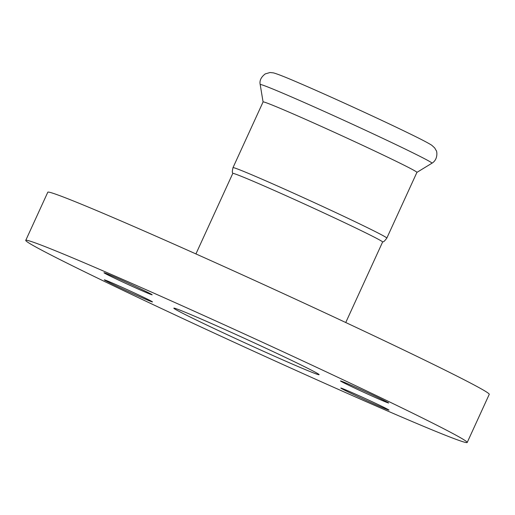 <?xml version="1.0" encoding="UTF-8"?>
<svg xmlns="http://www.w3.org/2000/svg" width="515" height="515" viewBox="0 0 515 515"><rect width="100%" height="100%" fill="white"/><g stroke="black" fill="none" stroke-linecap="round" stroke-linejoin="round"><path stroke-width="0.77" d="M381.615 400.264A26.484 0.644 24.6 0 1 355.241 388.349A26.484 0.644 24.6 0 1 340.486 380.939A26.484 0.644 24.6 0 1 364.832 391.374A26.484 0.644 24.6 0 1 388.645 402.988A26.484 0.644 24.6 0 1 381.615 400.264M347.882 391.806A26.484 0.644 24.6 0 1 340.808 388.059A26.484 0.644 24.6 0 1 365.154 398.494A26.484 0.644 24.6 0 1 388.967 410.107A26.484 0.644 24.6 0 1 373.993 403.902A26.484 0.644 24.6 0 1 347.882 391.806M111.343 282.587A26.484 0.644 24.6 0 1 137.717 294.503A26.484 0.644 24.6 0 1 152.472 301.912A26.484 0.644 24.6 0 1 128.126 291.477A26.484 0.644 24.6 0 1 104.313 279.864A26.484 0.644 24.6 0 1 111.343 282.587M145.076 291.046A26.484 0.644 24.6 0 1 152.15 294.799A26.484 0.644 24.6 0 1 127.797 284.357A26.484 0.644 24.6 0 1 103.991 272.744A26.484 0.644 24.6 0 1 118.965 278.95A26.484 0.644 24.6 0 1 145.076 291.046M195.043 316.384A79.889 1.944 -155.4 0 0 173.838 308.163A79.889 1.944 -155.4 0 0 245.668 343.196A79.889 1.944 -155.4 0 0 319.12 374.682A79.889 1.944 -155.4 0 0 274.534 352.286A79.889 1.944 -155.4 0 0 195.043 316.384M467.208 442.482L489.25 394.335A242.765 5.916 -155.4 0 0 353.992 326.388A242.765 5.916 -155.4 0 0 112.219 217.176A242.765 5.916 -155.4 0 0 47.792 192.224L25.75 240.37A242.765 5.916 -155.4 0 0 244.013 346.807A242.765 5.916 -155.4 0 0 467.208 442.482A242.765 5.916 -155.4 0 0 331.95 374.527A242.765 5.916 -155.4 0 0 90.177 265.322A242.765 5.916 -155.4 0 0 25.75 240.37M386.829 238.091A84.602 2.06 24.6 0 0 364.234 226.124A84.602 2.06 24.6 0 0 280.823 187.466A84.602 2.06 24.6 0 0 232.992 167.658L263.081 101.931A84.602 2.06 24.6 0 1 310.912 121.74A84.602 2.06 24.6 0 1 394.323 160.397A84.602 2.06 24.6 0 1 416.925 172.364L386.829 238.091C383.012 243.267 383.302 241.232 382.574 242.037M195.925 253.921L232.786 173.407A82.394 2.009 24.6 0 1 279.368 192.7A82.394 2.009 24.6 0 1 360.603 230.347A82.394 2.009 24.6 0 1 382.613 242.005L345.752 322.519M263.075 101.944L260.197 84.576A94.464 2.305 24.6 0 1 312.953 106.36A94.464 2.305 24.6 0 1 406.741 149.814A94.464 2.305 24.6 0 1 431.95 163.21L416.918 172.383M260.197 84.576C259.348 80.701 261.028 77.141 265.244 73.903L270.014 72.518L273.459 72.879C277.43 73.954 285.87 77.289 298.771 82.883C327.978 95.391 379.69 119.068 408.163 132.973C420.485 138.934 428.358 143.035 431.795 145.282L434.673 147.914L436.205 150.592C436.726 150.322 438.664 159.199 431.95 163.21M232.992 167.658C231.57 173.935 232.922 172.383 232.786 173.465"/></g></svg>

